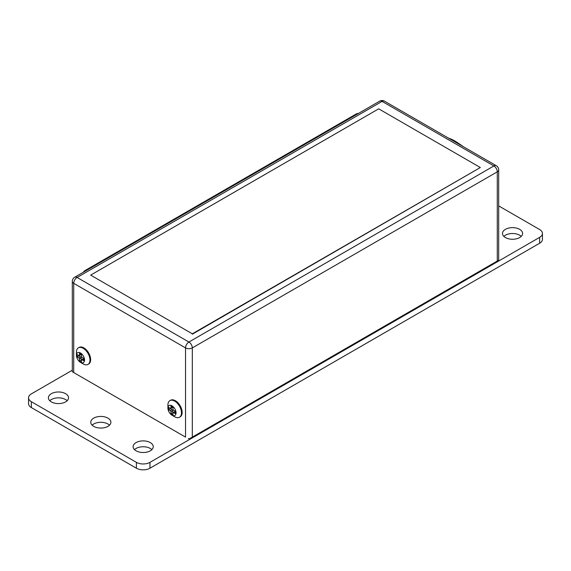 <?xml version="1.0" encoding="UTF-8"?>
<svg xmlns="http://www.w3.org/2000/svg" width="571" height="571" viewBox="0 0 571 571"><rect width="100%" height="100%" fill="white"/><g stroke="black" fill="none" stroke-linecap="round" stroke-linejoin="round"><path stroke-width="0.86" d="M76.428 355.333L76.428 352.207A9.586 5.532 60 0 1 78.413 347.818L79.091 347.425A9.586 5.532 60 0 1 88.669 352.964A9.586 5.532 60 0 1 88.669 364.027L87.991 364.419A9.586 5.532 60 0 1 83.202 363.941L80.49 362.378A5.753 3.319 60 0 1 76.428 355.333A5.753 3.319 60 0 1 80.49 352.985A5.753 3.319 60 0 1 84.558 360.03A5.753 3.319 60 0 1 80.49 362.378L83.202 363.941M72.36 371.771L185.539 437.115L185.539 347.903L73.716 283.337A4.789 2.769 -60 0 1 77.106 277.47L382.078 101.395L493.894 165.961L188.922 342.029L77.106 277.47A4.789 2.769 60 0 0 74.708 277.235A4.789 4.789 0 0 0 72.31 281.382L72.31 371.378A4.789 2.769 180 0 0 72.36 371.771L185.539 437.115M179.487 417.244L180.165 416.851A9.586 5.532 -120 0 0 180.165 405.781A9.586 5.532 -120 0 0 170.579 400.25L169.901 400.642A9.586 5.532 -120 0 0 167.917 405.025L167.917 408.158A5.753 3.319 -120 0 0 171.985 415.203L174.69 416.766A9.586 5.532 -120 0 0 179.487 417.244A9.586 5.532 -120 0 0 179.487 406.174A9.586 5.532 -120 0 0 169.901 400.642M378.687 108.833L480.339 167.524L192.313 333.814L90.661 275.122L378.687 108.833M90.661 275.122L192.313 333.814M480.339 167.524L192.313 334.206M78.798 355.533L80.49 356.904A0.956 0.557 60 0 1 81.168 358.074L81.51 360.23A0.956 0.557 60 0 1 81.71 359.787A0.956 0.557 60 0 1 82.188 359.837L83.88 360.815L83.88 358.467L82.188 357.489A0.956 0.557 60 0 1 81.51 356.311L81.51 354.355L79.476 353.185L79.476 355.141A0.956 0.557 60 0 1 79.276 355.576A0.956 0.557 60 0 1 78.798 355.533L77.106 354.555L77.106 356.904L78.798 357.881A0.956 0.557 60 0 1 79.476 359.052L79.476 361.008L81.51 362.185L81.51 360.23M81.71 359.787L83.402 358.809A0.956 0.557 60 0 1 83.88 358.859L82.188 359.837M79.476 355.141L81.168 354.163A0.956 0.557 60 0 1 80.968 354.598L79.276 355.576M79.476 361.008L81.168 360.03M77.106 356.904L78.798 355.926M78.413 347.818A9.586 5.532 60 0 1 87.991 353.349A9.586 5.532 60 0 1 87.991 364.419M170.965 407.965L172.663 406.987A0.956 0.557 -120 0 1 172.463 407.423L170.765 408.401A0.956 0.557 -120 0 0 170.965 407.965L170.965 406.002L172.999 407.18L172.999 409.136A0.956 0.557 -120 0 0 173.677 410.313L175.368 411.291L175.368 413.632L173.677 412.655A0.956 0.557 -120 0 0 173.199 412.612A0.956 0.557 -120 0 0 172.999 413.047L172.663 410.899A0.956 0.557 -120 0 0 171.985 409.721L170.286 408.351A0.956 0.557 -120 0 0 170.765 408.401M173.677 412.655L175.368 411.677A0.956 0.557 -120 0 0 174.89 411.634L173.199 412.612M172.999 413.047L172.999 415.003L170.965 413.832L170.965 411.877A0.956 0.557 -120 0 0 170.286 410.699L168.595 409.721L168.595 407.373L170.286 408.351M168.595 409.721L170.286 408.743M170.965 413.832L172.663 412.854M174.69 416.766L171.985 415.203A5.753 3.319 -120 0 0 176.046 412.854A5.753 3.319 -120 0 0 171.985 405.81A5.753 3.319 -120 0 0 167.917 408.158M192.313 437.115L497.284 261.04L497.284 171.828L192.313 347.903A4.789 2.769 -120 0 0 188.922 342.029A4.789 2.769 -60 0 0 185.539 347.903A4.789 2.769 180 0 0 192.313 347.903L192.313 437.115L189.601 438.678A4.789 2.769 180 0 1 188.252 438.678M498.69 169.873A4.789 4.789 0 0 0 496.292 165.718A4.789 2.769 120 0 0 493.894 165.961A4.789 2.769 -120 0 1 497.284 171.828A4.789 2.769 180 0 0 498.69 169.873L498.69 259.862A4.789 2.769 180 0 1 498.64 260.255L189.601 438.678M498.64 260.255L497.284 261.04M150.294 442.589A10.064 5.81 180 0 1 153.242 446.7A10.064 5.81 180 0 1 143.178 452.51A10.064 5.81 180 0 1 133.114 446.7A10.064 5.81 180 0 1 139.331 441.333A10.064 5.81 180 0 1 150.294 442.589M65.579 393.683A10.064 5.81 180 0 1 68.527 397.787A10.064 5.81 180 0 1 58.463 403.597A10.064 5.81 180 0 1 48.399 397.787A10.064 5.81 180 0 1 54.616 392.42A10.064 5.81 180 0 1 65.579 393.683M498.69 205.895L539.645 229.542A9.586 5.532 180 0 1 542.45 233.453A9.586 5.532 180 0 1 539.645 237.365L149.959 462.353A9.586 5.532 180 0 1 136.405 462.353L31.355 401.706A9.586 5.532 180 0 1 28.55 397.787A9.586 5.532 180 0 1 31.355 393.876L72.31 370.229M519.653 229.349A10.064 5.81 180 0 1 522.601 233.453A10.064 5.81 180 0 1 512.537 239.263A10.064 5.81 180 0 1 502.473 233.453A10.064 5.81 180 0 1 508.682 228.086A10.064 5.81 180 0 1 519.653 229.349M107.94 418.136A10.064 5.81 180 0 1 110.888 422.247A10.064 5.81 180 0 1 100.824 428.057A10.064 5.81 180 0 1 90.76 422.247A10.064 5.81 180 0 1 96.97 416.873A10.064 5.81 180 0 1 107.94 418.136M92.138 425.181A10.064 5.81 180 0 1 107.94 424.003A10.064 5.81 180 0 1 109.511 425.181M503.85 236.387A10.064 5.81 180 0 1 519.653 235.216A10.064 5.81 180 0 1 521.223 236.387M542.45 233.453L542.45 239.32A9.586 5.532 180 0 1 539.645 243.239L149.959 468.22A9.586 5.532 180 0 1 136.405 468.22L31.355 407.573A9.586 5.532 180 0 1 28.55 403.661L28.55 397.787M49.777 400.721A10.064 5.81 180 0 1 65.579 399.55A10.064 5.81 180 0 1 67.15 400.721M134.492 449.634A10.064 5.81 180 0 1 150.294 448.456A10.064 5.81 180 0 1 151.865 449.634M358.288 113.508A4.789 2.769 120 0 0 356.318 113.922L85.236 270.426A4.789 2.769 120 0 0 83.266 272.288M462.203 146.04A32.347 18.679 -120 0 0 458.627 143.471M448.592 138.182A36.994 21.363 60 0 1 454.587 140.837A36.994 21.363 60 0 1 460.59 145.105M73.716 372.549L73.716 283.337A4.789 2.769 180 0 1 72.31 281.382M79.476 359.052L81.168 358.074M78.798 357.881L80.49 356.904M170.286 410.699L171.985 409.721M170.965 411.877L172.663 410.899M379.679 101.16A4.789 2.769 60 0 1 382.078 101.395A4.789 2.769 120 0 1 384.469 101.16A4.789 4.789 0 0 0 379.679 101.16L74.708 277.235M539.645 243.239L539.645 237.365M149.959 468.22L149.959 462.353M136.405 468.22L136.405 462.353M31.355 407.573L31.355 401.706M356.318 113.922L356.954 114.279M85.236 270.426L85.864 270.79M463.888 147.011L456.407 141.908M460.876 145.27L448.563 138.168M496.292 165.718L384.469 101.16"/></g></svg>
